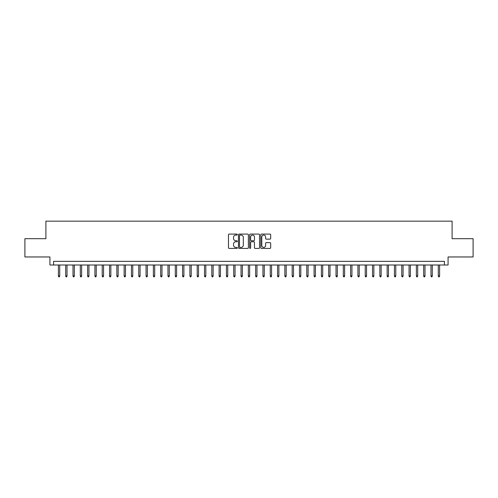 <?xml version="1.0" encoding="UTF-8"?>
<svg xmlns="http://www.w3.org/2000/svg" width="498" height="498" viewBox="0 0 498 498"><rect width="100%" height="100%" fill="white"/><g stroke="black" fill="none" stroke-linecap="round" stroke-linejoin="round"><path stroke-width="0.75" d="M237.309 234.589A0.504 0.504 0 0 0 236.811 234.085L229.192 234.085A0.716 0.716 0 0 0 228.476 234.801L228.476 247.711A0.716 0.716 0 0 0 229.192 248.427L236.811 248.427A0.504 0.504 0 0 0 237.309 247.923A0.504 0.504 0 0 0 236.811 247.425L235.822 247.425A2.297 2.297 0 0 1 233.531 245.128L233.531 244.051A2.297 2.297 0 0 1 235.822 241.76L236.811 241.76A0.504 0.504 0 0 0 237.309 241.256A0.504 0.504 0 0 0 236.811 240.752L235.822 240.752A2.297 2.297 0 0 1 233.531 238.461L233.531 237.384A2.297 2.297 0 0 1 235.822 235.087L236.811 235.087A0.504 0.504 0 0 0 237.309 234.589M269.96 239.14A0.716 0.716 0 0 0 270.675 238.424L270.675 234.801A0.716 0.716 0 0 0 269.96 234.085L261.494 234.085A0.716 0.716 0 0 0 260.778 234.801L260.778 247.711A0.716 0.716 0 0 0 261.494 248.427L269.96 248.427A0.716 0.716 0 0 0 270.675 247.711L270.675 243.335A0.716 0.716 0 0 0 269.96 242.619L266.337 242.619A0.716 0.716 0 0 0 265.621 243.335L265.621 245.508A1.917 1.917 0 0 1 263.703 247.425A1.917 1.917 0 0 1 261.78 245.508L261.78 237.004A1.917 1.917 0 0 1 263.703 235.087A1.917 1.917 0 0 1 265.621 237.004L265.621 238.424A0.716 0.716 0 0 0 266.337 239.14L269.96 239.14M444.428 264.998L448.076 264.998L448.076 256.962L473.1 256.962L473.1 238.698L452.097 238.698L452.097 221.168L45.903 221.168L45.903 238.698L24.9 238.698L24.9 256.962L49.925 256.962L49.925 264.998L444.428 264.998L444.428 261.344L53.572 261.344L53.572 264.998M248.371 234.801A0.716 0.716 0 0 0 247.655 234.085L239.196 234.085A0.716 0.716 0 0 0 238.474 234.801L238.474 247.711A0.716 0.716 0 0 0 239.196 248.427L247.655 248.427A0.716 0.716 0 0 0 248.371 247.711L248.371 234.801M250.345 234.085L258.804 234.085A0.716 0.716 0 0 1 259.526 234.801L259.526 247.711A0.716 0.716 0 0 1 258.804 248.427L255.188 248.427A0.716 0.716 0 0 1 254.466 247.711L254.466 242.476A0.716 0.716 0 0 0 253.75 241.76L251.347 241.76A0.716 0.716 0 0 0 250.631 242.476L250.631 247.923A0.504 0.504 0 0 1 250.127 248.427A0.504 0.504 0 0 1 249.629 247.923L249.629 234.801A0.716 0.716 0 0 1 250.345 234.085M239.98 235.087A0.504 0.504 0 0 0 239.482 235.591L239.482 246.921A0.504 0.504 0 0 0 239.98 247.425L241.02 247.425A2.297 2.297 0 0 0 243.317 245.128L243.317 237.384A2.297 2.297 0 0 0 241.02 235.087L239.98 235.087M254.466 237.042A1.917 1.917 0 0 0 252.548 235.124A1.917 1.917 0 0 0 250.631 237.042L250.631 240.036A0.716 0.716 0 0 0 251.347 240.752L253.75 240.752A0.716 0.716 0 0 0 254.466 240.036L254.466 237.042M59.71 275.886L59.418 276.832L58.689 276.832L58.397 275.886L59.71 275.886L59.71 264.998M58.397 275.886L58.397 264.998M67.018 275.886L66.726 276.832L65.991 276.832L65.705 275.886L67.018 275.886L67.018 264.998M65.705 275.886L65.705 264.998M74.32 275.886L74.028 276.832L73.299 276.832L73.007 275.886L74.32 275.886L74.32 264.998M73.007 275.886L73.007 264.998M81.628 275.886L81.336 276.832L80.608 276.832L80.315 275.886L81.628 275.886L81.628 264.998M80.315 275.886L80.315 264.998M88.937 275.886L88.644 276.832L87.909 276.832L87.617 275.886L88.937 275.886L88.937 264.998M87.617 275.886L87.617 264.998M96.239 275.886L95.946 276.832L95.218 276.832L94.925 275.886L96.239 275.886L96.239 264.998M94.925 275.886L94.925 264.998M103.547 275.886L103.254 276.832L102.52 276.832L102.227 275.886L103.547 275.886L103.547 264.998M102.227 275.886L102.227 264.998M110.849 275.886L110.556 276.832L109.828 276.832L109.535 275.886L110.849 275.886L110.849 264.998M109.535 275.886L109.535 264.998M118.157 275.886L117.864 276.832L117.136 276.832L116.843 275.886L118.157 275.886L118.157 264.998M116.843 275.886L116.843 264.998M125.465 275.886L125.172 276.832L124.438 276.832L124.145 275.886L125.465 275.886L125.465 264.998M124.145 275.886L124.145 264.998M132.767 275.886L132.474 276.832L131.746 276.832L131.453 275.886L132.767 275.886L132.767 264.998M131.453 275.886L131.453 264.998M140.075 275.886L139.782 276.832L139.048 276.832L138.755 275.886L140.075 275.886L140.075 264.998M138.755 275.886L138.755 264.998M147.377 275.886L147.084 276.832L146.356 276.832L146.063 275.886L147.377 275.886L147.377 264.998M146.063 275.886L146.063 264.998M154.685 275.886L154.392 276.832L153.664 276.832L153.372 275.886L154.685 275.886L154.685 264.998M153.372 275.886L153.372 264.998M161.987 275.886L161.701 276.832L160.966 276.832L160.673 275.886L161.987 275.886L161.987 264.998M160.673 275.886L160.673 264.998M169.295 275.886L169.003 276.832L168.274 276.832L167.982 275.886L169.295 275.886L169.295 264.998M167.982 275.886L167.982 264.998M176.603 275.886L176.311 276.832L175.576 276.832L175.284 275.886L176.603 275.886L176.603 264.998M175.284 275.886L175.284 264.998M183.905 275.886L183.613 276.832L182.884 276.832L182.592 275.886L183.905 275.886L183.905 264.998M182.592 275.886L182.592 264.998M191.213 275.886L190.921 276.832L190.192 276.832L189.9 275.886L191.213 275.886L191.213 264.998M189.9 275.886L189.9 264.998M198.515 275.886L198.229 276.832L197.494 276.832L197.202 275.886L198.515 275.886L198.515 264.998M197.202 275.886L197.202 264.998M205.823 275.886L205.531 276.832L204.803 276.832L204.51 275.886L205.823 275.886L205.823 264.998M204.51 275.886L204.51 264.998M213.132 275.886L212.839 276.832L212.104 276.832L211.812 275.886L213.132 275.886L213.132 264.998M211.812 275.886L211.812 264.998M220.433 275.886L220.141 276.832L219.413 276.832L219.12 275.886L220.433 275.886L220.433 264.998M219.12 275.886L219.12 264.998M227.742 275.886L227.449 276.832L226.721 276.832L226.428 275.886L227.742 275.886L227.742 264.998M226.428 275.886L226.428 264.998M235.044 275.886L234.751 276.832L234.023 276.832L233.73 275.886L235.044 275.886L235.044 264.998M233.73 275.886L233.73 264.998M242.352 275.886L242.059 276.832L241.331 276.832L241.038 275.886L242.352 275.886L242.352 264.998M241.038 275.886L241.038 264.998M249.66 275.886L249.367 276.832L248.633 276.832L248.34 275.886L249.66 275.886L249.66 264.998M248.34 275.886L248.34 264.998M256.962 275.886L256.669 276.832L255.941 276.832L255.648 275.886L256.962 275.886L256.962 264.998M255.648 275.886L255.648 264.998M264.27 275.886L263.977 276.832L263.249 276.832L262.956 275.886L264.27 275.886L264.27 264.998M262.956 275.886L262.956 264.998M271.572 275.886L271.279 276.832L270.551 276.832L270.258 275.886L271.572 275.886L271.572 264.998M270.258 275.886L270.258 264.998M278.88 275.886L278.587 276.832L277.859 276.832L277.567 275.886L278.88 275.886L278.88 264.998M277.567 275.886L277.567 264.998M286.188 275.886L285.896 276.832L285.161 276.832L284.868 275.886L286.188 275.886L286.188 264.998M284.868 275.886L284.868 264.998M293.49 275.886L293.198 276.832L292.469 276.832L292.177 275.886L293.49 275.886L293.49 264.998M292.177 275.886L292.177 264.998M300.798 275.886L300.506 276.832L299.771 276.832L299.485 275.886L300.798 275.886L300.798 264.998M299.485 275.886L299.485 264.998M308.1 275.886L307.808 276.832L307.079 276.832L306.787 275.886L308.1 275.886L308.1 264.998M306.787 275.886L306.787 264.998M315.408 275.886L315.116 276.832L314.387 276.832L314.095 275.886L315.408 275.886L315.408 264.998M314.095 275.886L314.095 264.998M322.716 275.886L322.424 276.832L321.689 276.832L321.397 275.886L322.716 275.886L322.716 264.998M321.397 275.886L321.397 264.998M330.018 275.886L329.726 276.832L328.997 276.832L328.705 275.886L330.018 275.886L330.018 264.998M328.705 275.886L328.705 264.998M337.327 275.886L337.034 276.832L336.299 276.832L336.013 275.886L337.327 275.886L337.327 264.998M336.013 275.886L336.013 264.998M344.628 275.886L344.336 276.832L343.608 276.832L343.315 275.886L344.628 275.886L344.628 264.998M343.315 275.886L343.315 264.998M351.937 275.886L351.644 276.832L350.916 276.832L350.623 275.886L351.937 275.886L351.937 264.998M350.623 275.886L350.623 264.998M359.245 275.886L358.952 276.832L358.218 276.832L357.925 275.886L359.245 275.886L359.245 264.998M357.925 275.886L357.925 264.998M366.547 275.886L366.254 276.832L365.526 276.832L365.233 275.886L366.547 275.886L366.547 264.998M365.233 275.886L365.233 264.998M373.855 275.886L373.562 276.832L372.828 276.832L372.535 275.886L373.855 275.886L373.855 264.998M372.535 275.886L372.535 264.998M381.157 275.886L380.864 276.832L380.136 276.832L379.843 275.886L381.157 275.886L381.157 264.998M379.843 275.886L379.843 264.998M388.465 275.886L388.172 276.832L387.444 276.832L387.151 275.886L388.465 275.886L388.465 264.998M387.151 275.886L387.151 264.998M395.773 275.886L395.48 276.832L394.746 276.832L394.453 275.886L395.773 275.886L395.773 264.998M394.453 275.886L394.453 264.998M403.075 275.886L402.782 276.832L402.054 276.832L401.762 275.886L403.075 275.886L403.075 264.998M401.762 275.886L401.762 264.998M410.383 275.886L410.091 276.832L409.356 276.832L409.063 275.886L410.383 275.886L410.383 264.998M409.063 275.886L409.063 264.998M417.685 275.886L417.392 276.832L416.664 276.832L416.372 275.886L417.685 275.886L417.685 264.998M416.372 275.886L416.372 264.998M424.993 275.886L424.701 276.832L423.972 276.832L423.68 275.886L424.993 275.886L424.993 264.998M423.68 275.886L423.68 264.998M432.295 275.886L432.009 276.832L431.274 276.832L430.982 275.886L432.295 275.886L432.295 264.998M430.982 275.886L430.982 264.998M439.603 275.886L439.311 276.832L438.582 276.832L438.29 275.886L439.603 275.886L439.603 264.998M438.29 275.886L438.29 264.998"/></g></svg>
